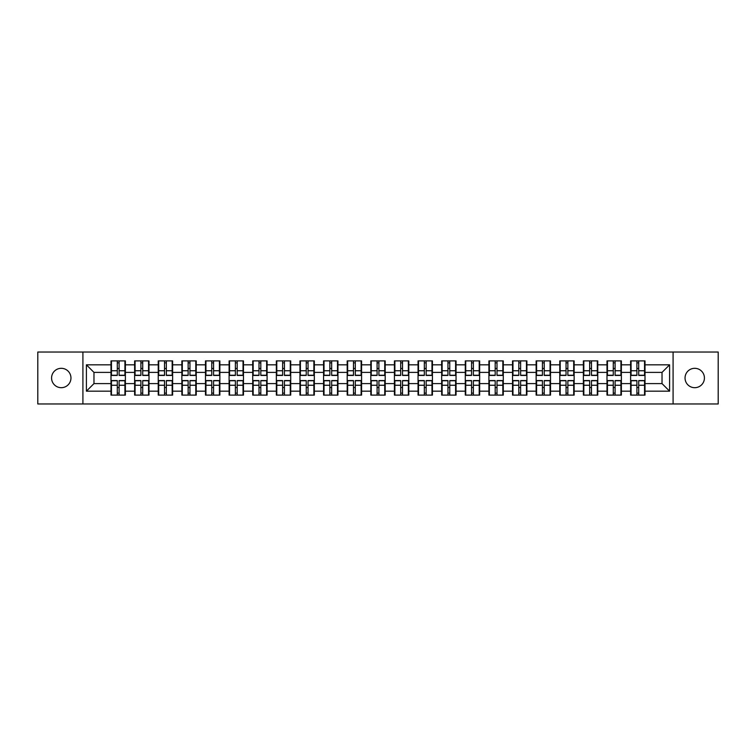 <?xml version="1.0" encoding="UTF-8"?>
<svg xmlns="http://www.w3.org/2000/svg" width="756" height="756" viewBox="0 0 756 756"><rect width="100%" height="100%" fill="white"/><g stroke="black" fill="none" stroke-linecap="round" stroke-linejoin="round"><path stroke-width="1.13" d="M694.736 387.686A9.686 9.686 0 0 1 685.04 378A9.686 9.686 0 0 1 694.736 368.314A9.686 9.686 0 0 1 704.422 378A9.686 9.686 0 0 1 694.736 387.686M61.264 387.686A9.686 9.686 0 0 1 51.578 378A9.686 9.686 0 0 1 61.264 368.314A9.686 9.686 0 0 1 70.96 378A9.686 9.686 0 0 1 61.264 387.686M673.086 403.969L718.2 403.969L718.2 352.031L673.086 352.031L673.086 403.969L82.914 403.969L82.914 352.031L37.8 352.031L37.8 403.969L82.914 403.969M673.086 352.031L82.914 352.031M662.029 383.604L662.029 372.396L645 372.396L645 383.604L662.029 383.604L669.599 391.173L669.599 364.827L645 364.827L645 360.895L630.617 360.895L630.617 372.396L621.375 372.396L621.375 383.604L630.617 383.604L630.617 372.396M669.599 391.173L645 391.173L645 395.104L630.617 395.104L630.617 391.173L621.375 391.173L621.375 395.104L606.992 395.104L606.992 391.173L597.76 391.173L597.76 395.104L583.377 395.104L583.377 391.173L574.144 391.173L574.144 395.104L559.761 395.104L559.761 391.173L550.519 391.173L550.519 395.104L536.136 395.104L536.136 391.173L526.904 391.173L526.904 395.104L512.521 395.104L512.521 391.173L503.288 391.173L503.288 395.104L488.905 395.104L488.905 391.173L479.663 391.173L479.663 395.104L465.28 395.104L465.28 391.173L456.048 391.173L456.048 395.104L441.665 395.104L441.665 391.173L432.432 391.173L432.432 395.104L418.049 395.104L418.049 391.173L408.807 391.173L408.807 395.104L394.424 395.104L394.424 391.173L385.191 391.173L385.191 395.104L370.809 395.104L370.809 391.173L361.576 391.173L361.576 395.104L347.193 395.104L347.193 391.173L337.951 391.173L337.951 395.104L323.568 395.104L323.568 391.173L314.335 391.173L314.335 395.104L299.952 395.104L299.952 391.173L290.72 391.173L290.72 395.104L276.337 395.104L276.337 391.173L267.095 391.173L267.095 395.104L252.712 395.104L252.712 391.173L243.479 391.173L243.479 395.104L229.096 395.104L229.096 391.173L219.864 391.173L219.864 395.104L205.481 395.104L205.481 391.173L196.239 391.173L196.239 395.104L181.856 395.104L181.856 391.173L172.623 391.173L172.623 395.104L158.24 395.104L158.24 391.173L149.008 391.173L149.008 395.104L134.625 395.104L134.625 391.173L125.383 391.173L125.383 395.104L111 395.104L111 391.173L86.401 391.173L86.401 364.827L111 364.827L111 372.396L93.971 372.396L93.971 383.604L111 383.604L111 372.396M630.617 364.827L621.375 364.827L621.375 360.895L606.992 360.895L606.992 364.827L597.76 364.827L597.76 360.895L583.377 360.895L583.377 364.827L574.144 364.827L574.144 360.895L559.761 360.895L559.761 364.827L550.519 364.827L550.519 360.895L536.136 360.895L536.136 364.827L526.904 364.827L526.904 360.895L512.521 360.895L512.521 364.827L503.288 364.827L503.288 360.895L488.905 360.895L488.905 364.827L479.663 364.827L479.663 360.895L465.28 360.895L465.28 364.827L456.048 364.827L456.048 360.895L441.665 360.895L441.665 364.827L432.432 364.827L432.432 360.895L418.049 360.895L418.049 364.827L408.807 364.827L408.807 360.895L394.424 360.895L394.424 364.827L385.191 364.827L385.191 360.895L370.809 360.895L370.809 364.827L361.576 364.827L361.576 360.895L347.193 360.895L347.193 364.827L337.951 364.827L337.951 360.895L323.568 360.895L323.568 364.827L314.335 364.827L314.335 360.895L299.952 360.895L299.952 364.827L290.72 364.827L290.72 360.895L276.337 360.895L276.337 364.827L267.095 364.827L267.095 360.895L252.712 360.895L252.712 364.827L243.479 364.827L243.479 360.895L229.096 360.895L229.096 364.827L219.864 364.827L219.864 360.895L205.481 360.895L205.481 364.827L196.239 364.827L196.239 360.895L181.856 360.895L181.856 364.827L172.623 364.827L172.623 360.895L158.24 360.895L158.24 364.827L149.008 364.827L149.008 360.895L134.625 360.895L134.625 364.827L125.383 364.827L125.383 360.895L111 360.895L111 364.827M630.617 383.604L630.617 391.173M621.375 383.604L621.375 391.173M621.375 364.827L621.375 372.396M597.76 383.604L606.992 383.604L606.992 372.396L597.76 372.396L597.76 391.173M606.992 383.604L606.992 391.173M606.992 364.827L606.992 372.396M597.76 364.827L597.76 372.396M574.144 383.604L583.377 383.604L583.377 372.396L574.144 372.396L574.144 391.173M583.377 383.604L583.377 391.173M583.377 364.827L583.377 372.396M574.144 364.827L574.144 372.396M550.519 383.604L559.761 383.604L559.761 372.396L550.519 372.396L550.519 391.173M559.761 383.604L559.761 391.173M559.761 364.827L559.761 372.396M550.519 364.827L550.519 372.396M526.904 383.604L536.136 383.604L536.136 372.396L526.904 372.396L526.904 391.173M536.136 383.604L536.136 391.173M536.136 364.827L536.136 372.396M526.904 364.827L526.904 372.396M503.288 383.604L512.521 383.604L512.521 372.396L503.288 372.396L503.288 391.173M512.521 383.604L512.521 391.173M512.521 364.827L512.521 372.396M503.288 364.827L503.288 372.396M479.663 383.604L488.905 383.604L488.905 372.396L479.663 372.396L479.663 391.173M488.905 383.604L488.905 391.173M488.905 364.827L488.905 372.396M479.663 364.827L479.663 372.396M456.048 383.604L465.28 383.604L465.28 372.396L456.048 372.396L456.048 391.173M465.28 383.604L465.28 391.173M465.28 364.827L465.28 372.396M456.048 364.827L456.048 372.396M432.432 383.604L441.665 383.604L441.665 372.396L432.432 372.396L432.432 391.173M441.665 383.604L441.665 391.173M441.665 364.827L441.665 372.396M432.432 364.827L432.432 372.396M408.807 383.604L418.049 383.604L418.049 372.396L408.807 372.396L408.807 391.173M418.049 383.604L418.049 391.173M418.049 364.827L418.049 372.396M408.807 364.827L408.807 372.396M385.191 383.604L394.424 383.604L394.424 372.396L385.191 372.396L385.191 391.173M394.424 383.604L394.424 391.173M394.424 364.827L394.424 372.396M385.191 364.827L385.191 372.396M361.576 383.604L370.809 383.604L370.809 372.396L361.576 372.396L361.576 391.173M370.809 383.604L370.809 391.173M370.809 364.827L370.809 372.396M361.576 364.827L361.576 372.396M337.951 383.604L347.193 383.604L347.193 372.396L337.951 372.396L337.951 391.173M347.193 383.604L347.193 391.173M347.193 364.827L347.193 372.396M337.951 364.827L337.951 372.396M314.335 383.604L323.568 383.604L323.568 372.396L314.335 372.396L314.335 391.173M323.568 383.604L323.568 391.173M323.568 364.827L323.568 372.396M314.335 364.827L314.335 372.396M290.72 383.604L299.952 383.604L299.952 372.396L290.72 372.396L290.72 391.173M299.952 383.604L299.952 391.173M299.952 364.827L299.952 372.396M290.72 364.827L290.72 372.396M267.095 383.604L276.337 383.604L276.337 372.396L267.095 372.396L267.095 391.173M276.337 383.604L276.337 391.173M276.337 364.827L276.337 372.396M267.095 364.827L267.095 372.396M243.479 383.604L252.712 383.604L252.712 372.396L243.479 372.396L243.479 391.173M252.712 383.604L252.712 391.173M252.712 364.827L252.712 372.396M243.479 364.827L243.479 372.396M219.864 383.604L229.096 383.604L229.096 372.396L219.864 372.396L219.864 391.173M229.096 383.604L229.096 391.173M229.096 364.827L229.096 372.396M219.864 364.827L219.864 372.396M196.239 383.604L205.481 383.604L205.481 372.396L196.239 372.396L196.239 391.173M205.481 383.604L205.481 391.173M205.481 364.827L205.481 372.396M196.239 364.827L196.239 372.396M172.623 383.604L181.856 383.604L181.856 372.396L172.623 372.396L172.623 391.173M181.856 383.604L181.856 391.173M181.856 364.827L181.856 372.396M172.623 364.827L172.623 372.396M149.008 383.604L158.24 383.604L158.24 372.396L149.008 372.396L149.008 391.173M158.24 383.604L158.24 391.173M158.24 364.827L158.24 372.396M149.008 364.827L149.008 372.396M125.383 383.604L134.625 383.604L134.625 372.396L125.383 372.396L125.383 391.173M134.625 383.604L134.625 391.173M134.625 364.827L134.625 372.396M125.383 364.827L125.383 372.396M111 383.604L111 391.173M93.971 383.604L86.401 391.173M86.401 364.827L93.971 372.396M645 383.604L645 391.173M645 364.827L645 372.396M669.599 364.827L662.029 372.396M124.929 360.895L124.929 375.43L119.098 375.43L119.098 360.895M117.284 360.895L117.284 375.43L111.453 375.43L111.453 360.895M117.284 362.861L119.098 362.861M119.098 368.465L117.284 368.465M111.453 395.104L111.453 380.57L117.284 380.57L117.284 395.104M119.098 395.104L119.098 380.57L124.929 380.57L124.929 395.104M119.098 393.139L117.284 393.139M117.284 387.535L119.098 387.535M148.554 360.895L148.554 375.43L142.723 375.43L142.723 360.895M140.909 360.895L140.909 375.43L135.078 375.43L135.078 360.895M140.909 362.861L142.723 362.861M142.723 368.465L140.909 368.465M172.17 360.895L172.17 375.43L166.339 375.43L166.339 360.895M164.524 360.895L164.524 375.43L158.694 375.43L158.694 360.895M164.524 362.861L166.339 362.861M166.339 368.465L164.524 368.465M195.785 360.895L195.785 375.43L189.954 375.43L189.954 360.895M188.14 360.895L188.14 375.43L182.309 375.43L182.309 360.895M188.14 362.861L189.954 362.861M189.954 368.465L188.14 368.465M219.41 360.895L219.41 375.43L213.579 375.43L213.579 360.895M211.765 360.895L211.765 375.43L205.934 375.43L205.934 360.895M211.765 362.861L213.579 362.861M213.579 368.465L211.765 368.465M243.026 360.895L243.026 375.43L237.195 375.43L237.195 360.895M235.381 360.895L235.381 375.43L229.55 375.43L229.55 360.895M235.381 362.861L237.195 362.861M237.195 368.465L235.381 368.465M135.078 395.104L135.078 380.57L140.909 380.57L140.909 395.104M142.723 395.104L142.723 380.57L148.554 380.57L148.554 395.104M142.723 393.139L140.909 393.139M140.909 387.535L142.723 387.535M158.694 395.104L158.694 380.57L164.524 380.57L164.524 395.104M166.339 395.104L166.339 380.57L172.17 380.57L172.17 395.104M166.339 393.139L164.524 393.139M164.524 387.535L166.339 387.535M182.309 395.104L182.309 380.57L188.14 380.57L188.14 395.104M189.954 395.104L189.954 380.57L195.785 380.57L195.785 395.104M189.954 393.139L188.14 393.139M188.14 387.535L189.954 387.535M205.934 395.104L205.934 380.57L211.765 380.57L211.765 395.104M213.579 395.104L213.579 380.57L219.41 380.57L219.41 395.104M213.579 393.139L211.765 393.139M211.765 387.535L213.579 387.535M229.55 395.104L229.55 380.57L235.381 380.57L235.381 395.104M237.195 395.104L237.195 380.57L243.026 380.57L243.026 395.104M237.195 393.139L235.381 393.139M235.381 387.535L237.195 387.535M266.641 360.895L266.641 375.43L260.811 375.43L260.811 360.895M258.996 360.895L258.996 375.43L253.165 375.43L253.165 360.895M258.996 362.861L260.811 362.861M260.811 368.465L258.996 368.465M253.165 395.104L253.165 380.57L258.996 380.57L258.996 395.104M260.811 395.104L260.811 380.57L266.641 380.57L266.641 395.104M260.811 393.139L258.996 393.139M258.996 387.535L260.811 387.535M290.266 360.895L290.266 375.43L284.436 375.43L284.436 360.895M282.621 360.895L282.621 375.43L276.79 375.43L276.79 360.895M282.621 362.861L284.436 362.861M284.436 368.465L282.621 368.465M276.79 395.104L276.79 380.57L282.621 380.57L282.621 395.104M284.436 395.104L284.436 380.57L290.266 380.57L290.266 395.104M284.436 393.139L282.621 393.139M282.621 387.535L284.436 387.535M313.882 360.895L313.882 375.43L308.051 375.43L308.051 360.895M306.237 360.895L306.237 375.43L300.406 375.43L300.406 360.895M306.237 362.861L308.051 362.861M308.051 368.465L306.237 368.465M300.406 395.104L300.406 380.57L306.237 380.57L306.237 395.104M308.051 395.104L308.051 380.57L313.882 380.57L313.882 395.104M308.051 393.139L306.237 393.139M306.237 387.535L308.051 387.535M337.497 360.895L337.497 375.43L331.667 375.43L331.667 360.895M329.852 360.895L329.852 375.43L324.022 375.43L324.022 360.895M329.852 362.861L331.667 362.861M331.667 368.465L329.852 368.465M324.022 395.104L324.022 380.57L329.852 380.57L329.852 395.104M331.667 395.104L331.667 380.57L337.497 380.57L337.497 395.104M331.667 393.139L329.852 393.139M329.852 387.535L331.667 387.535M361.122 360.895L361.122 375.43L355.292 375.43L355.292 360.895M353.477 360.895L353.477 375.43L347.647 375.43L347.647 360.895M353.477 362.861L355.292 362.861M355.292 368.465L353.477 368.465M347.647 395.104L347.647 380.57L353.477 380.57L353.477 395.104M355.292 395.104L355.292 380.57L361.122 380.57L361.122 395.104M355.292 393.139L353.477 393.139M353.477 387.535L355.292 387.535M384.738 360.895L384.738 375.43L378.907 375.43L378.907 360.895M377.093 360.895L377.093 375.43L371.262 375.43L371.262 360.895M377.093 362.861L378.907 362.861M378.907 368.465L377.093 368.465M371.262 395.104L371.262 380.57L377.093 380.57L377.093 395.104M378.907 395.104L378.907 380.57L384.738 380.57L384.738 395.104M378.907 393.139L377.093 393.139M377.093 387.535L378.907 387.535M408.353 360.895L408.353 375.43L402.523 375.43L402.523 360.895M400.708 360.895L400.708 375.43L394.878 375.43L394.878 360.895M400.708 362.861L402.523 362.861M402.523 368.465L400.708 368.465M394.878 395.104L394.878 380.57L400.708 380.57L400.708 395.104M402.523 395.104L402.523 380.57L408.353 380.57L408.353 395.104M402.523 393.139L400.708 393.139M400.708 387.535L402.523 387.535M431.978 360.895L431.978 375.43L426.148 375.43L426.148 360.895M424.333 360.895L424.333 375.43L418.503 375.43L418.503 360.895M424.333 362.861L426.148 362.861M426.148 368.465L424.333 368.465M418.503 395.104L418.503 380.57L424.333 380.57L424.333 395.104M426.148 395.104L426.148 380.57L431.978 380.57L431.978 395.104M426.148 393.139L424.333 393.139M424.333 387.535L426.148 387.535M455.594 360.895L455.594 375.43L449.763 375.43L449.763 360.895M447.949 360.895L447.949 375.43L442.118 375.43L442.118 360.895M447.949 362.861L449.763 362.861M449.763 368.465L447.949 368.465M442.118 395.104L442.118 380.57L447.949 380.57L447.949 395.104M449.763 395.104L449.763 380.57L455.594 380.57L455.594 395.104M449.763 393.139L447.949 393.139M447.949 387.535L449.763 387.535M479.209 360.895L479.209 375.43L473.379 375.43L473.379 360.895M471.564 360.895L471.564 375.43L465.734 375.43L465.734 360.895M471.564 362.861L473.379 362.861M473.379 368.465L471.564 368.465M465.734 395.104L465.734 380.57L471.564 380.57L471.564 395.104M473.379 395.104L473.379 380.57L479.209 380.57L479.209 395.104M473.379 393.139L471.564 393.139M471.564 387.535L473.379 387.535M502.834 360.895L502.834 375.43L497.004 375.43L497.004 360.895M495.189 360.895L495.189 375.43L489.359 375.43L489.359 360.895M495.189 362.861L497.004 362.861M497.004 368.465L495.189 368.465M489.359 395.104L489.359 380.57L495.189 380.57L495.189 395.104M497.004 395.104L497.004 380.57L502.834 380.57L502.834 395.104M497.004 393.139L495.189 393.139M495.189 387.535L497.004 387.535M526.45 360.895L526.45 375.43L520.619 375.43L520.619 360.895M518.805 360.895L518.805 375.43L512.974 375.43L512.974 360.895M518.805 362.861L520.619 362.861M520.619 368.465L518.805 368.465M512.974 395.104L512.974 380.57L518.805 380.57L518.805 395.104M520.619 395.104L520.619 380.57L526.45 380.57L526.45 395.104M520.619 393.139L518.805 393.139M518.805 387.535L520.619 387.535M550.066 360.895L550.066 375.43L544.235 375.43L544.235 360.895M542.421 360.895L542.421 375.43L536.59 375.43L536.59 360.895M542.421 362.861L544.235 362.861M544.235 368.465L542.421 368.465M536.59 395.104L536.59 380.57L542.421 380.57L542.421 395.104M544.235 395.104L544.235 380.57L550.066 380.57L550.066 395.104M544.235 393.139L542.421 393.139M542.421 387.535L544.235 387.535M573.691 360.895L573.691 375.43L567.86 375.43L567.86 360.895M566.046 360.895L566.046 375.43L560.215 375.43L560.215 360.895M566.046 362.861L567.86 362.861M567.86 368.465L566.046 368.465M560.215 395.104L560.215 380.57L566.046 380.57L566.046 395.104M567.86 395.104L567.86 380.57L573.691 380.57L573.691 395.104M567.86 393.139L566.046 393.139M566.046 387.535L567.86 387.535M597.306 360.895L597.306 375.43L591.475 375.43L591.475 360.895M589.661 360.895L589.661 375.43L583.83 375.43L583.83 360.895M589.661 362.861L591.475 362.861M591.475 368.465L589.661 368.465M583.83 395.104L583.83 380.57L589.661 380.57L589.661 395.104M591.475 395.104L591.475 380.57L597.306 380.57L597.306 395.104M591.475 393.139L589.661 393.139M589.661 387.535L591.475 387.535M620.922 360.895L620.922 375.43L615.091 375.43L615.091 360.895M613.277 360.895L613.277 375.43L607.446 375.43L607.446 360.895M613.277 362.861L615.091 362.861M615.091 368.465L613.277 368.465M607.446 395.104L607.446 380.57L613.277 380.57L613.277 395.104M615.091 395.104L615.091 380.57L620.922 380.57L620.922 395.104M615.091 393.139L613.277 393.139M613.277 387.535L615.091 387.535M644.547 360.895L644.547 375.43L638.716 375.43L638.716 360.895M636.902 360.895L636.902 375.43L631.071 375.43L631.071 360.895M636.902 362.861L638.716 362.861M638.716 368.465L636.902 368.465M631.071 395.104L631.071 380.57L636.902 380.57L636.902 395.104M638.716 395.104L638.716 380.57L644.547 380.57L644.547 395.104M638.716 393.139L636.902 393.139M636.902 387.535L638.716 387.535M117.284 370.752L111.453 370.752M117.284 375.231L111.453 375.231M124.929 370.752L119.098 370.752M124.929 375.231L119.098 375.231M119.098 385.248L124.929 385.248M119.098 380.769L124.929 380.769M111.453 385.248L117.284 385.248M111.453 380.769L117.284 380.769M140.909 370.752L135.078 370.752M140.909 375.231L135.078 375.231M148.554 370.752L142.723 370.752M148.554 375.231L142.723 375.231M164.524 370.752L158.694 370.752M164.524 375.231L158.694 375.231M172.17 370.752L166.339 370.752M172.17 375.231L166.339 375.231M188.14 370.752L182.309 370.752M188.14 375.231L182.309 375.231M195.785 370.752L189.954 370.752M195.785 375.231L189.954 375.231M211.765 370.752L205.934 370.752M211.765 375.231L205.934 375.231M219.41 370.752L213.579 370.752M219.41 375.231L213.579 375.231M235.381 370.752L229.55 370.752M235.381 375.231L229.55 375.231M243.026 370.752L237.195 370.752M243.026 375.231L237.195 375.231M142.723 385.248L148.554 385.248M142.723 380.769L148.554 380.769M135.078 385.248L140.909 385.248M135.078 380.769L140.909 380.769M166.339 385.248L172.17 385.248M166.339 380.769L172.17 380.769M158.694 385.248L164.524 385.248M158.694 380.769L164.524 380.769M189.954 385.248L195.785 385.248M189.954 380.769L195.785 380.769M182.309 385.248L188.14 385.248M182.309 380.769L188.14 380.769M213.579 385.248L219.41 385.248M213.579 380.769L219.41 380.769M205.934 385.248L211.765 385.248M205.934 380.769L211.765 380.769M237.195 385.248L243.026 385.248M237.195 380.769L243.026 380.769M229.55 385.248L235.381 385.248M229.55 380.769L235.381 380.769M258.996 370.752L253.165 370.752M258.996 375.231L253.165 375.231M266.641 370.752L260.811 370.752M266.641 375.231L260.811 375.231M260.811 385.248L266.641 385.248M260.811 380.769L266.641 380.769M253.165 385.248L258.996 385.248M253.165 380.769L258.996 380.769M282.621 370.752L276.79 370.752M282.621 375.231L276.79 375.231M290.266 370.752L284.436 370.752M290.266 375.231L284.436 375.231M284.436 385.248L290.266 385.248M284.436 380.769L290.266 380.769M276.79 385.248L282.621 385.248M276.79 380.769L282.621 380.769M306.237 370.752L300.406 370.752M306.237 375.231L300.406 375.231M313.882 370.752L308.051 370.752M313.882 375.231L308.051 375.231M308.051 385.248L313.882 385.248M308.051 380.769L313.882 380.769M300.406 385.248L306.237 385.248M300.406 380.769L306.237 380.769M329.852 370.752L324.022 370.752M329.852 375.231L324.022 375.231M337.497 370.752L331.667 370.752M337.497 375.231L331.667 375.231M331.667 385.248L337.497 385.248M331.667 380.769L337.497 380.769M324.022 385.248L329.852 385.248M324.022 380.769L329.852 380.769M353.477 370.752L347.647 370.752M353.477 375.231L347.647 375.231M361.122 370.752L355.292 370.752M361.122 375.231L355.292 375.231M355.292 385.248L361.122 385.248M355.292 380.769L361.122 380.769M347.647 385.248L353.477 385.248M347.647 380.769L353.477 380.769M377.093 370.752L371.262 370.752M377.093 375.231L371.262 375.231M384.738 370.752L378.907 370.752M384.738 375.231L378.907 375.231M378.907 385.248L384.738 385.248M378.907 380.769L384.738 380.769M371.262 385.248L377.093 385.248M371.262 380.769L377.093 380.769M400.708 370.752L394.878 370.752M400.708 375.231L394.878 375.231M408.353 370.752L402.523 370.752M408.353 375.231L402.523 375.231M402.523 385.248L408.353 385.248M402.523 380.769L408.353 380.769M394.878 385.248L400.708 385.248M394.878 380.769L400.708 380.769M424.333 370.752L418.503 370.752M424.333 375.231L418.503 375.231M431.978 370.752L426.148 370.752M431.978 375.231L426.148 375.231M426.148 385.248L431.978 385.248M426.148 380.769L431.978 380.769M418.503 385.248L424.333 385.248M418.503 380.769L424.333 380.769M447.949 370.752L442.118 370.752M447.949 375.231L442.118 375.231M455.594 370.752L449.763 370.752M455.594 375.231L449.763 375.231M449.763 385.248L455.594 385.248M449.763 380.769L455.594 380.769M442.118 385.248L447.949 385.248M442.118 380.769L447.949 380.769M471.564 370.752L465.734 370.752M471.564 375.231L465.734 375.231M479.209 370.752L473.379 370.752M479.209 375.231L473.379 375.231M473.379 385.248L479.209 385.248M473.379 380.769L479.209 380.769M465.734 385.248L471.564 385.248M465.734 380.769L471.564 380.769M495.189 370.752L489.359 370.752M495.189 375.231L489.359 375.231M502.834 370.752L497.004 370.752M502.834 375.231L497.004 375.231M497.004 385.248L502.834 385.248M497.004 380.769L502.834 380.769M489.359 385.248L495.189 385.248M489.359 380.769L495.189 380.769M518.805 370.752L512.974 370.752M518.805 375.231L512.974 375.231M526.45 370.752L520.619 370.752M526.45 375.231L520.619 375.231M520.619 385.248L526.45 385.248M520.619 380.769L526.45 380.769M512.974 385.248L518.805 385.248M512.974 380.769L518.805 380.769M542.421 370.752L536.59 370.752M542.421 375.231L536.59 375.231M550.066 370.752L544.235 370.752M550.066 375.231L544.235 375.231M544.235 385.248L550.066 385.248M544.235 380.769L550.066 380.769M536.59 385.248L542.421 385.248M536.59 380.769L542.421 380.769M566.046 370.752L560.215 370.752M566.046 375.231L560.215 375.231M573.691 370.752L567.86 370.752M573.691 375.231L567.86 375.231M567.86 385.248L573.691 385.248M567.86 380.769L573.691 380.769M560.215 385.248L566.046 385.248M560.215 380.769L566.046 380.769M589.661 370.752L583.83 370.752M589.661 375.231L583.83 375.231M597.306 370.752L591.475 370.752M597.306 375.231L591.475 375.231M591.475 385.248L597.306 385.248M591.475 380.769L597.306 380.769M583.83 385.248L589.661 385.248M583.83 380.769L589.661 380.769M613.277 370.752L607.446 370.752M613.277 375.231L607.446 375.231M620.922 370.752L615.091 370.752M620.922 375.231L615.091 375.231M615.091 385.248L620.922 385.248M615.091 380.769L620.922 380.769M607.446 385.248L613.277 385.248M607.446 380.769L613.277 380.769M636.902 370.752L631.071 370.752M636.902 375.231L631.071 375.231M644.547 370.752L638.716 370.752M644.547 375.231L638.716 375.231M638.716 385.248L644.547 385.248M638.716 380.769L644.547 380.769M631.071 385.248L636.902 385.248M631.071 380.769L636.902 380.769"/></g></svg>
